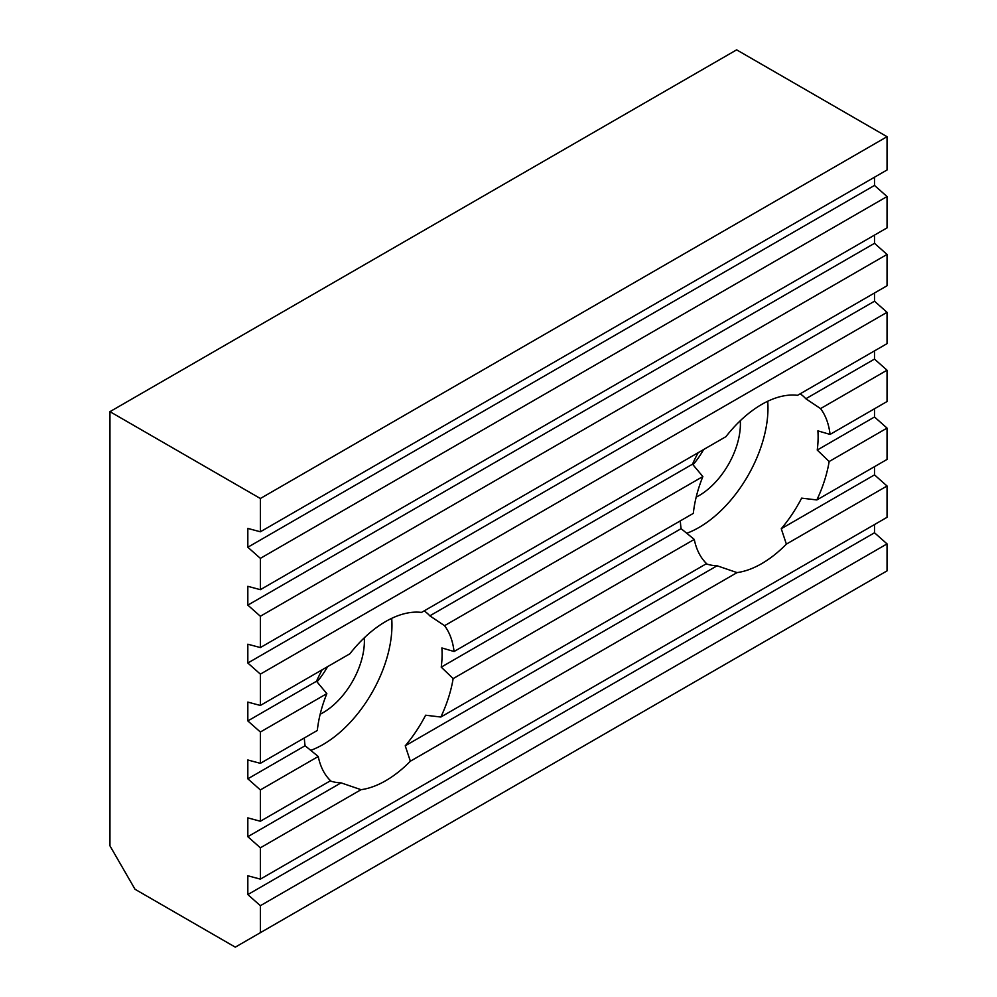 <?xml version="1.0" encoding="UTF-8"?>
<svg xmlns="http://www.w3.org/2000/svg" width="997" height="997" viewBox="0 0 997 997"><rect width="100%" height="100%" fill="white"/><g stroke="black" fill="none" stroke-linecap="round" stroke-linejoin="round"><path stroke-width="1.5" d="M696.18 497.142A58.499 33.773 120 0 0 740.397 423.962A58.499 33.773 120 0 0 740.297 420.722M693.002 464.789A58.499 33.773 120 0 0 703.633 449.535M686.721 533.283A97.494 56.281 120 0 0 767.977 408.047A97.494 56.281 120 0 0 767.715 401.268M424.174 610.887A97.494 56.281 -60 0 1 429.832 615.834L444.55 625.692A97.494 56.281 -60 0 1 454.071 651.515L693.326 513.368A97.494 56.281 -60 0 1 702.86 476.554L692.504 464.178A97.494 56.281 -60 0 1 698.174 452.688M454.071 651.515L441.883 647.95A97.494 56.281 -60 0 1 442.095 654.082A97.494 56.281 -60 0 1 441.235 667.143L453.149 678.608A97.494 56.281 -60 0 1 440.848 717.03L425.619 715.223A97.494 56.281 -60 0 1 405.243 745.806L410.365 761.21A97.494 56.281 -60 0 1 361.039 789.686L341.074 782.857L247.829 836.695L260.367 847.811L260.367 879.13L247.829 875.765L247.829 894.583L260.367 905.7L260.367 932.681L235.292 947.15L135.019 889.262L109.957 845.842L109.957 411.661L260.367 498.5L260.367 531.787L247.829 528.422L247.829 547.241L260.367 558.357L260.367 589.676L247.829 586.311L247.829 605.129L260.367 616.246L260.367 647.564L247.829 644.212L247.829 663.017L260.367 674.134L260.367 705.452L349.897 653.77A97.494 56.281 -60 0 1 421.494 612.42L725.903 436.674A97.494 56.281 -60 0 1 797.513 395.335L887.043 343.641L887.043 312.323L874.506 301.206L874.506 292.993M800.18 393.79A97.494 56.281 -60 0 1 805.838 398.75L820.556 408.596A97.494 56.281 -60 0 1 830.077 434.418L817.889 430.866A97.494 56.281 -60 0 1 818.113 436.998A97.494 56.281 -60 0 1 817.241 450.058L829.155 461.524A97.494 56.281 -60 0 1 816.855 499.946L801.638 498.139A97.494 56.281 -60 0 1 781.262 528.722L786.371 544.113A97.494 56.281 -60 0 1 737.045 572.602L717.092 565.773A97.494 56.281 -60 0 1 706.188 563.841M320.174 714.226A58.499 33.773 120 0 0 364.391 641.059A58.499 33.773 120 0 0 364.291 637.806M316.996 681.873A58.499 33.773 120 0 0 327.627 666.619M310.715 750.367A97.494 56.281 120 0 0 391.958 625.131A97.494 56.281 120 0 0 391.696 618.352M326.842 693.638L260.367 732.022L260.367 763.341L317.32 730.465A97.494 56.281 -60 0 1 326.842 693.638L316.498 681.263A97.494 56.281 -60 0 1 322.156 669.772M341.074 782.857A97.494 56.281 -60 0 1 330.181 780.925M318.242 756.499L260.367 789.923L260.367 821.241L330.543 780.713A97.494 56.281 -60 0 1 318.242 756.499L305.094 745.744A97.494 56.281 -60 0 1 304.334 737.954M361.039 789.686L260.367 847.811M260.367 821.241L247.829 817.876L247.829 836.695M305.094 745.744L247.829 778.807L260.367 789.923M260.367 763.341L247.829 759.988L247.829 778.807M316.498 681.263L247.829 720.918L260.367 732.022M260.367 705.452L247.829 702.1L247.829 720.918M440.848 717.03L706.561 563.629A97.494 56.281 -60 0 1 694.261 539.414L681.101 528.659A97.494 56.281 -60 0 1 680.34 520.87M260.367 674.134L887.043 312.323M805.838 398.75L874.506 359.094L874.506 350.882M820.556 408.596L887.043 370.211L874.506 359.094M830.077 434.418L887.043 401.529L887.043 370.211M817.241 450.058L874.506 416.995L874.506 408.77M829.155 461.524L887.043 428.099L874.506 416.995M816.855 499.946L887.043 459.43L887.043 428.099M781.262 528.722L874.506 474.884L874.506 466.658M786.371 544.113L887.043 486L874.506 474.884M260.367 932.681L887.043 570.87L887.043 543.888L874.506 532.772L874.506 524.547M260.367 905.7L887.043 543.888M247.829 894.583L874.506 532.772M260.367 879.13L887.043 517.318L887.043 486M410.365 761.21L737.045 572.602M405.243 745.806L717.092 565.773M453.149 678.608L694.261 539.414M441.235 667.143L681.101 528.659M444.55 625.692L702.86 476.554M429.832 615.834L692.504 464.178M247.829 663.017L874.506 301.206M260.367 647.564L887.043 285.753L887.043 254.434L874.506 243.318L874.506 235.105M260.367 616.246L887.043 254.434M247.829 605.129L874.506 243.318M260.367 589.676L887.043 227.864L887.043 196.546L874.506 185.43L874.506 177.204M260.367 558.357L887.043 196.546M247.829 547.241L874.506 185.43M260.367 531.787L887.043 169.976L887.043 136.689L736.633 49.85L109.957 411.661M260.367 498.5L887.043 136.689"/></g></svg>
